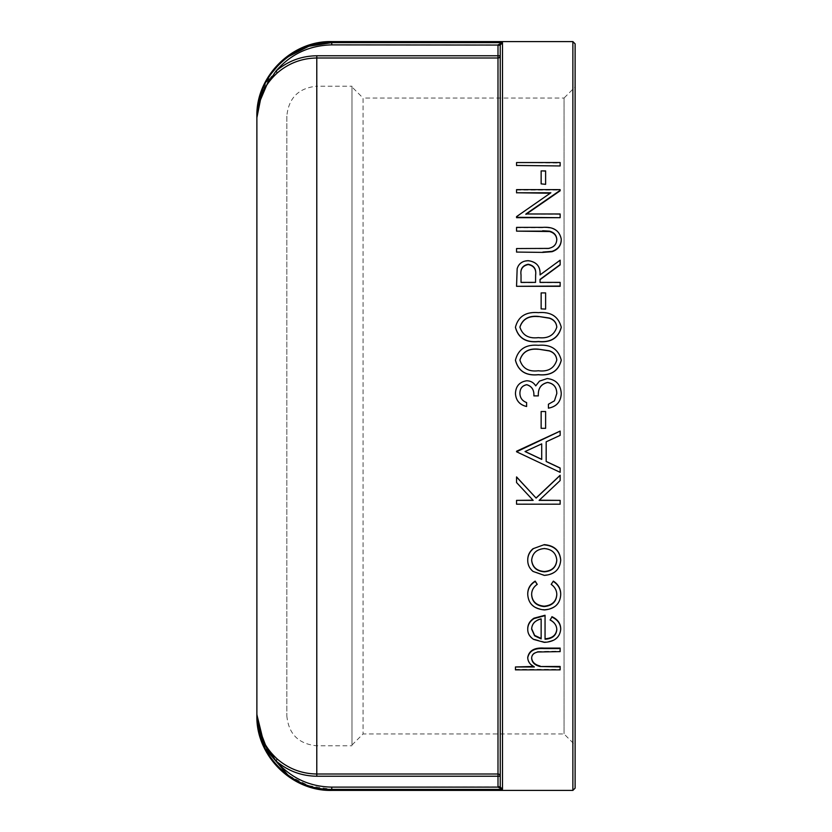 <?xml version="1.0" encoding="UTF-8"?>
<svg xmlns="http://www.w3.org/2000/svg" width="832" height="832" viewBox="0 0 832 832"><rect width="100%" height="100%" fill="white"/><g stroke="black" fill="none" stroke-linecap="round" stroke-linejoin="round"><path stroke-width="0.62" stroke-dasharray="4.16 3.12" d="M533.478 666.463L534.31 666.463C530.13 664.238 527.935 661.19 527.738 657.322M560.144 648.097L560.144 651.154L537.919 651.508C533.738 652.392 531.658 654.514 531.648 657.852L531.658 658.133M560.144 666.463L560.144 669.354L515.445 669.354L515.445 666.463M560.706 628.93C559.853 637.052 554.382 641.378 544.305 641.909L533.676 638.976C529.693 636.428 527.717 633.048 527.738 628.857M545.054 615.254L545.054 639.226M556.785 629.522L556.795 629.335C556.712 625.102 554.476 621.858 550.087 619.59M537.233 584.043C533.478 586.674 531.617 590.106 531.648 594.318L531.648 594.495M556.785 594.464L556.795 594.298C556.764 590.127 554.902 586.706 551.2 584.043M560.706 594.35C560.123 603.502 554.715 608.556 544.482 609.544C533.946 608.577 528.362 603.418 527.738 594.069M560.706 559.978C559.874 569.234 554.403 574.257 544.305 575.068L533.01 571.106C529.485 568.142 527.727 564.429 527.738 559.978M533 500.209L516.558 482.414L516.558 476.913M560.144 475.259L560.144 480.407L539.292 500.209M560.144 500.209L560.144 504.015L516.558 504.015L516.558 500.209M560.144 468L560.144 472.222L516.558 451.776M516.558 451.152L516.558 451.714M560.144 431.08L560.144 435.334L546.177 441.761M541.143 411.528L545.615 411.528L545.615 428.293L541.143 428.293L541.143 411.528M515.445 393.536C515.819 386.152 519.594 381.919 526.76 380.848C530.65 380.931 533.634 382.616 535.735 385.923L539.448 381.212L547.196 378.622C556.057 379.673 560.747 384.686 561.257 393.65M554.434 400.826L548.413 404.269L548.413 408.179M554.434 400.858L556.795 393.536M519.906 393.442L519.906 393.484C520.083 397.966 522.319 400.993 526.614 402.594L526.614 406.505M515.445 360.287C518.263 349.315 525.907 344.375 538.366 345.457C550.794 344.375 558.428 349.326 561.257 360.287M515.445 327.392C518.263 316.638 525.907 311.792 538.366 312.853C550.794 311.792 558.428 316.638 561.257 327.392M541.143 292.906L545.615 293.145L545.615 309.098M541.143 293.145L541.143 309.098M516.558 286.312L517.15 269.027C518.721 263.89 522.402 261.206 528.216 260.988C536.661 262.132 540.592 266.864 540.03 275.184L560.144 260.489L560.144 264.898M540.03 282.651L560.144 282.651L560.144 286.312M516.558 248.55L548.475 248.726C553.81 247.728 556.577 244.733 556.795 239.762L556.785 239.595M516.558 227.365L516.558 231.14M516.558 227.739L542.88 227.739C553.457 226.99 559.582 230.932 561.257 239.574M516.558 248.882L516.558 252.398M516.558 216.601L516.558 217.693M516.558 216.996L550.202 193.222M516.558 189.634L516.558 193.222M516.558 190.091L560.144 190.091L560.144 190.798M526.49 213.98L560.144 214.386L560.144 217.693M541.143 170.914L545.615 171.402L545.615 184.34M541.143 171.402L541.143 184.34M516.558 162.552L560.144 163.051L560.144 165.953M516.558 163.051L516.558 165.953M351.978 86.965L351.978 745.035L351.978 86.965L363.054 98.041L363.054 733.959L363.054 98.041L564.044 98.041L564.044 733.959L564.044 98.041L575.12 86.965L575.12 745.035L575.12 86.965M351.978 745.035L363.054 733.959L564.044 733.959L575.12 745.035M286.832 116.168L286.832 715.832L286.832 116.168C288.61 97.968 298.594 87.984 316.784 86.216L316.784 773.999L497.994 773.999A2.246 2.236 0 0 1 500.24 776.235L500.24 45.24L500.24 55.765L497.994 55.765L497.994 58.001L316.784 58.001L316.784 745.784L316.784 86.216L351.978 86.216L351.978 745.784L351.978 86.216M286.832 715.832C288.61 734.032 298.594 744.016 316.784 745.784L351.978 745.784M575.12 43.846L575.12 788.154M500.24 786.76L502.486 789.36L497.994 786.76L500.24 786.76L500.24 55.765A2.246 2.236 180 0 1 497.994 58.001L497.994 776.235L500.24 776.235L500.24 45.24M256.88 714.282L256.88 714.241C257.213 732.035 264.035 747.001 277.368 759.138L275.922 760.843C290.618 777.837 309.234 786.594 331.75 787.124L331.76 789.36L308.828 785.699L288.08 775.247M497.994 786.76L497.994 776.235L316.784 776.235C301.34 776.017 287.716 770.879 275.922 760.843M269.235 79.165L275.891 71.178C287.674 61.131 301.298 55.994 316.784 55.765L497.994 55.765L498.004 44.876L331.76 44.876C309.244 45.344 290.618 54.111 275.891 71.178L277.368 72.862C264.035 84.999 257.213 99.965 256.88 117.759L257.993 105.706M316.784 55.765L316.784 58.001C301.86 58.219 288.725 63.18 277.368 72.862M256.88 116.48L260.426 95.077L270.566 74.485M278.71 64.75L288.08 56.753M498.004 44.876L502.486 42.64L500.25 45.063L498.004 44.876M257.702 724.62L256.88 715.52M497.994 45.24L499.585 45.24M331.75 787.124L500.25 786.937M521.03 282.651L535.558 282.651L535.621 274.997M519.917 327.184L519.906 327.267C522.506 335.442 528.653 338.946 538.346 337.792C548.049 338.946 554.195 335.442 556.795 327.267L556.785 327.174M519.917 360.1L519.906 360.152C522.506 368.462 528.653 372.029 538.346 370.843C548.049 372.029 554.195 368.462 556.795 360.152L556.785 360.1M541.705 443.82L525.054 451.547M556.795 559.998C556.15 552.885 552.001 548.985 544.336 548.309L544.336 548.569M544.336 548.309C536.63 549.006 532.407 552.895 531.648 559.998L531.648 560.279M541.143 618.55L541.143 618.55C535.07 620.027 531.898 623.407 531.648 628.69M572.874 790.4L572.874 41.6M331.76 44.876L331.76 42.64L502.486 42.64L502.486 789.36L331.76 789.36L331.76 790.4M316.784 776.235L316.784 773.999M331.76 42.64L331.76 41.6M256.88 117.447L256.89 116.636L256.88 117.447M256.89 715.364L256.88 714.553"/><path stroke-width="1.25" d="M527.738 657.81C529.142 651.019 534.518 647.941 543.878 648.565L543.878 648.097C534.508 647.483 529.131 650.551 527.738 657.322L527.738 657.81C527.935 661.679 530.13 664.726 534.31 666.962L515.445 666.962L533.478 666.463M543.878 648.097L560.144 648.097L560.144 651.622L537.919 651.986C533.738 652.87 531.658 654.992 531.648 658.341C532.033 662.511 534.841 665.236 540.082 666.515L560.144 666.463L560.144 669.864L515.445 669.864L515.445 666.962M531.648 657.852C532.033 662.022 534.851 664.747 540.082 666.016M551.907 616.668C557.721 619.362 560.654 623.449 560.706 628.93L560.706 629.356C559.853 637.489 554.382 641.826 544.305 642.366L533.676 639.423C529.693 636.865 527.717 633.485 527.738 629.283L527.738 628.857C527.727 624.478 529.818 620.922 533.998 618.176L545.054 615.254L545.054 639.226C552.25 638.778 556.161 635.617 556.795 629.762C556.712 625.518 554.476 622.263 550.087 620.006L551.907 617.074C557.721 619.767 560.654 623.865 560.706 629.356M545.054 638.778C552.25 638.331 556.171 635.18 556.795 629.335M531.648 594.318C532.054 601.411 536.214 605.363 544.128 606.185C552.136 605.384 556.358 601.422 556.795 594.298M544.128 606.57C552.136 605.769 556.358 601.796 556.795 594.651C556.764 590.481 554.902 587.049 551.2 584.376L553.353 581.11C558.334 584.397 560.778 588.806 560.706 594.35L560.706 594.714C560.123 603.876 554.715 608.951 544.482 609.929C533.936 608.962 528.362 603.793 527.738 594.422L527.738 594.069C527.706 588.557 530.192 584.23 535.194 581.11L537.233 584.376C533.478 587.018 531.617 590.45 531.648 594.682C532.054 601.786 536.214 605.748 544.128 606.57L544.128 606.185M532.979 548.735L544.305 544.638C554.393 545.542 559.863 550.659 560.706 559.978L560.706 560.269C559.874 569.535 554.403 574.579 544.305 575.38L533.01 571.418C529.485 568.443 527.727 564.73 527.738 560.269L527.738 559.978C527.717 555.537 529.464 551.782 532.979 548.735L544.305 544.638M516.558 477.038L536.12 498.098L516.558 476.913L516.558 482.55L533.156 500.375L516.558 500.375L533 500.209M536.12 497.942L560.144 475.259L560.144 480.532L539.115 500.375L560.144 500.375L539.292 500.209M516.558 451.225L560.144 431.08L560.144 435.365L546.177 441.813L546.177 461.427L560.144 468L560.144 472.337L516.558 451.776L560.144 431.111M556.795 393.588C556.712 387.223 553.644 383.531 547.57 382.512C540.966 384.082 537.888 388.534 538.346 395.897L533.884 395.897C534.206 389.958 531.825 386.235 526.75 384.686C522.184 385.632 519.906 388.554 519.906 393.442C520.083 397.925 522.319 400.962 526.614 402.563L526.614 406.505C519.657 404.862 515.934 400.535 515.445 393.536L515.445 393.494C515.819 386.09 519.594 381.846 526.76 380.775C530.65 380.858 533.634 382.554 535.735 385.861L539.448 381.139L547.196 378.55C556.057 379.6 560.747 384.623 561.257 393.609L561.257 393.65C560.83 401.804 556.546 406.65 548.413 408.179L548.413 408.158C556.535 406.63 560.82 401.783 561.257 393.609M548.413 408.158L548.413 404.248L554.434 400.826L556.795 393.536C556.712 387.161 553.644 383.469 547.57 382.45C540.966 384.02 537.888 388.482 538.346 395.855L533.884 395.855C534.206 390.01 531.825 386.287 526.75 384.748C522.184 385.694 519.906 388.606 519.906 393.484M561.257 360.287C558.428 371.145 550.794 375.96 538.366 374.733C525.97 375.991 518.326 371.176 515.445 360.287L515.445 360.173C518.263 349.18 525.907 344.23 538.366 345.311C550.794 344.24 558.428 349.19 561.257 360.173L561.257 360.287M561.257 327.392C558.428 338.083 550.794 342.815 538.366 341.619C525.97 342.857 518.326 338.114 515.445 327.392L515.445 327.215C518.263 316.441 525.907 311.584 538.366 312.645C550.794 311.584 558.428 316.441 561.257 327.215L561.257 327.392M545.615 309.098L541.143 308.89L545.615 309.098M516.558 286.052L517.15 268.736C518.721 263.588 522.402 260.905 528.216 260.686C536.661 261.83 540.592 266.573 540.03 274.903L560.144 260.177L560.144 264.898L540.03 279.677L540.03 282.381L560.144 282.381L560.144 286.312L516.558 286.312L560.144 286.052M556.795 239.762C556.514 235.508 554.07 232.762 549.442 231.525L516.558 231.14L542.672 231.14M516.558 230.766L516.558 227.365L542.88 227.365C553.457 226.616 559.582 230.568 561.257 239.221L561.257 239.574C561.226 245.482 558.168 249.527 552.063 251.701L542.88 252.398L516.558 252.065L542.88 252.398M550.202 193.222L516.558 192.774L550.867 192.774L516.558 216.601L516.558 217.693L560.144 217.693L516.558 217.298M516.558 192.774L516.558 189.634L560.144 189.634L560.144 190.798L525.918 214.386M545.615 184.34L541.143 183.872L545.615 184.34M560.144 165.953L516.558 165.454L560.144 165.953M256.88 714.324L261.966 739.721L275.891 760.822C287.674 770.869 301.298 776.006 316.784 776.235L497.994 776.235L498.004 787.124L331.76 787.124C309.244 786.656 290.618 777.889 275.891 760.822L277.368 759.138C288.725 768.82 301.86 773.781 316.784 773.999C301.86 773.781 288.725 768.82 277.368 759.138C264.035 747.001 257.213 732.035 256.88 714.241L256.88 117.759L256.88 714.241C255.902 754.27 291.626 790.379 331.76 789.36L331.76 790.4L572.874 790.4L575.12 788.154L575.12 43.846L572.874 41.6L572.874 790.4M288.08 56.753L308.818 46.259L331.76 42.64L331.76 41.6L572.874 41.6M331.75 44.876L500.25 45.063L502.486 42.64L498.004 44.876L497.994 55.765L500.24 55.765A2.246 2.236 180 0 1 497.994 58.001L497.994 776.235L500.24 776.235A2.246 2.236 -0 0 0 497.994 773.999L316.784 773.999L316.784 58.001L497.994 58.001L497.994 55.765L316.784 55.765C301.34 55.983 287.716 61.121 275.922 71.157C290.618 54.163 309.234 45.406 331.75 44.876L331.76 42.64C291.668 41.694 255.83 77.698 256.88 117.759L256.88 116.48C255.85 76.471 291.751 40.57 331.76 41.6M499.585 786.76L497.994 786.76M497.994 45.24L500.24 45.24L500.25 786.937L498.004 787.124L502.486 789.36L500.25 786.937M499.585 45.24L500.24 45.24M257.993 105.706L269.235 79.165M270.566 74.485L278.71 64.75M331.76 790.4C291.751 791.43 255.85 755.529 256.88 715.52L256.88 714.282M277.368 72.862L275.922 71.157L261.966 92.279L256.88 117.759C257.213 99.965 264.035 84.999 277.368 72.862C288.725 63.18 301.86 58.219 316.784 58.001L316.784 55.765M288.08 775.247L265.221 748.686L256.88 714.667M275.891 760.812L267.592 750.402M267.509 750.287L257.702 724.62M516.558 165.454L516.558 162.552L560.144 162.552L560.144 165.454M541.143 183.872L541.143 170.914L545.615 170.914L545.615 183.872M560.144 190.351L525.918 213.98L560.144 213.98L560.144 217.298M516.558 252.065L516.558 248.55L548.475 248.394C553.81 247.385 556.577 244.39 556.795 239.408C556.514 235.144 554.07 232.388 549.442 231.15L549.442 231.525M549.442 231.15L542.672 230.766M561.257 239.221C561.226 245.149 558.168 249.194 552.063 251.368L552.063 251.701M552.063 251.368L542.88 252.065M560.144 264.597L540.03 279.406L540.03 282.381M535.558 282.381L535.621 274.914C536.401 269.006 533.936 265.45 528.206 264.254C522.61 265.45 520.218 268.954 521.03 274.758L521.03 282.381L535.558 282.381M535.621 275.226C536.401 269.308 533.936 265.751 528.206 264.566L528.206 264.254M528.206 264.566C522.61 265.751 520.218 269.246 521.03 275.038L521.03 282.381M541.143 308.89L541.143 292.906L545.615 292.906L545.615 308.89M561.257 327.215C558.386 337.938 550.753 342.68 538.366 341.474L538.366 341.619M538.366 341.474C525.97 342.711 518.326 337.958 515.445 327.215M556.795 327.09C556.379 322.525 553.883 319.498 549.307 318.022L538.356 316.42C528.684 315.463 522.538 319.02 519.906 327.09C522.517 335.286 528.663 338.801 538.346 337.636C548.038 338.79 554.185 335.286 556.795 327.09M556.795 327.267C556.379 322.712 553.883 319.696 549.307 318.209L549.307 318.022M549.307 318.209L538.356 316.42M538.346 316.618C528.684 315.661 522.538 319.218 519.906 327.267M561.257 360.173C558.386 371.062 550.753 375.887 538.366 374.65L538.366 374.733M538.366 374.65C525.97 375.918 518.326 371.093 515.445 360.173M556.795 360.048C556.379 355.389 553.883 352.31 549.307 350.792L538.356 349.17C528.684 348.192 522.538 351.822 519.906 360.048C522.517 368.378 528.663 371.946 538.346 370.76C548.038 371.946 554.185 368.368 556.795 360.048M556.795 360.152C556.379 355.514 553.883 352.435 549.307 350.927L549.307 350.792M549.307 350.927L538.356 349.17M538.346 349.305C528.684 348.327 522.538 351.946 519.906 360.152M526.614 406.484C519.657 404.841 515.934 400.504 515.445 393.494M541.143 411.518L545.615 411.518L545.615 428.314L541.143 428.314L541.143 411.518M546.177 441.813L546.177 461.521L560.144 468.104M541.705 443.872L541.705 459.41L525.054 451.547L541.705 443.872L541.705 459.326L525.054 451.474M536.12 498.098L560.144 475.384M560.144 500.375L560.144 504.192L516.558 504.192L516.558 500.375M544.305 544.898C554.403 545.802 559.863 550.93 560.706 560.269M527.738 560.269C527.717 555.807 529.464 552.053 532.979 548.995M544.336 571.823C552.011 571.199 556.161 567.351 556.795 560.279C556.15 553.155 552.001 549.255 544.336 548.569C536.63 549.266 532.407 553.176 531.648 560.279C532.397 567.341 536.63 571.189 544.336 571.823L544.336 571.511C552.011 570.887 556.161 567.05 556.795 559.998M531.648 559.998C532.397 567.039 536.63 570.887 544.336 571.511M551.2 584.376L553.353 581.11M553.353 581.443C558.334 584.73 560.778 589.16 560.706 594.714M527.738 594.422C527.706 588.9 530.192 584.574 535.194 581.443L535.194 581.11M535.194 581.443L537.233 584.376M527.738 629.283C527.727 624.894 529.818 621.338 533.998 618.582L533.998 618.176M533.998 618.582L545.054 615.649M550.087 620.006L551.907 617.074M531.648 629.117L534.633 635.825L541.143 638.893L541.143 618.956C535.07 620.443 531.898 623.823 531.648 629.117M531.648 628.69L534.633 635.388L541.143 638.446L541.143 618.956M543.878 648.565L560.144 648.565M540.082 666.515L560.144 666.962M331.76 787.124L331.76 789.36L502.486 789.36L502.486 42.64L331.76 42.64M316.784 776.235L316.784 773.999M256.88 117.447L256.89 116.636L256.88 117.447M256.88 714.553L256.89 715.364"/></g></svg>
